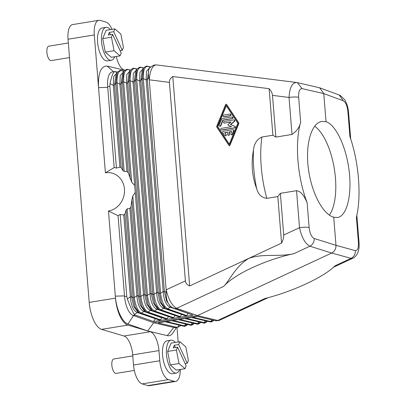 <?xml version="1.0" encoding="UTF-8"?>
<svg xmlns="http://www.w3.org/2000/svg" width="406" height="406" viewBox="0 0 406 406"><rect width="100%" height="100%" fill="white"/><g stroke="black" fill="none" stroke-linecap="round" stroke-linejoin="round"><path stroke-width="0.61" d="M164.877 308.078L163.659 308.276L161.05 309.885L159.837 310.082L158.913 309.636L154.772 303.937L152.793 294.431L154.006 294.233L136.741 79.622L135.523 79.82L136.888 69.314C138.72 67.462 140.197 66.817 141.313 67.381L141.547 67.472C138.136 67.239 136.533 71.289 136.741 79.622L139.583 80.941L156.614 292.624L157.832 292.427L160.005 302.034L164.014 307.672L165.481 308.565L161.339 302.866L159.36 293.36L160.573 293.162L143.308 78.551L142.09 78.749L143.455 68.244C145.287 66.391 146.764 65.747 147.88 66.31L148.114 66.401C144.703 66.168 143.1 70.218 143.308 78.551L146.15 79.87L163.182 291.559L164.4 291.361L166.572 300.963L170.581 306.601L172.073 307.509C167.917 304.622 165.952 299.598 166.176 292.447L164.4 291.361L147.368 79.672L146.15 79.87L146.49 71.273L149.733 67.624M142.171 383.898L168.439 379.615A17.032 7.003 -99.3 0 1 159.781 360.746L158.964 350.601L132.696 354.88L133.508 365.024A17.032 7.003 -99.3 0 0 142.171 383.898L147.926 385.598A17.032 7.003 80.7 0 0 149.322 385.7L175.59 381.417A17.032 7.003 80.7 0 0 180.284 369.465M132.696 354.88A17.032 7.003 80.7 0 0 124.033 336.011L101.581 329.373A24.335 10.008 -99.3 0 1 89.208 302.414L68.035 39.23A17.032 7.003 -99.3 0 1 72.608 24.583L98.876 20.3A17.032 7.003 -99.3 0 1 100.272 20.401L106.032 22.102A17.032 7.003 -99.3 0 1 111.96 29.354M132.777 355.895L113.807 358.985A7.298 3.004 80.7 0 0 111.812 363.223A7.298 3.004 80.7 0 0 113.172 370.597A7.298 3.004 80.7 0 0 116.157 373.393L134.315 370.434M175.27 342.446A16.666 6.856 80.7 0 0 170.972 340.177L167.028 340.817A16.666 6.856 80.7 0 0 162.481 350.495A16.666 6.856 80.7 0 0 165.577 367.339A16.666 6.856 80.7 0 0 172.393 373.723L176.331 373.078A16.666 6.856 80.7 0 0 179.691 369.561M176.529 327.434L172.976 332.844C171.388 335.204 169.49 336.138 167.277 335.65L147.703 330.961L127.946 324.029C122.206 322.268 116.253 309.118 115.319 296.157L115.482 298.136L89.208 302.414M158.964 350.601A17.032 7.003 80.7 0 0 150.306 331.727L127.849 325.094A24.335 10.008 -99.3 0 1 115.482 298.136M168.439 379.615L174.194 381.315A17.032 7.003 80.7 0 0 175.59 381.417M176.996 327.358L178.168 341.974M215.753 320.796L217.799 320.461L197.478 315.594L331.677 253.039L351.038 258.353L335.016 265.823C324.252 276.907 292.726 291.599 264.9 298.506L217.799 320.461L218.961 320.517L215.753 320.796L197.58 316.492L158.178 322.912L176.351 327.216L174.164 327.576L153.691 322.729L147.703 330.961M172.073 307.509L192.972 315.127L153.564 321.552L135.218 315.061L133.026 315.421A17.032 7.003 -99.3 0 1 132.792 315.33L153.691 322.729L197.478 315.594L176.661 308.306C172.088 305.845 168.591 299.684 166.181 289.828L166.176 292.447M133.026 315.421L152.889 322.445M343.293 100.8L339.172 94.994L340.441 95.572L344.821 99.886L346.836 104.124C347.81 107.265 347.993 107.458 348.556 112.315L347.927 111.853C347.257 105.956 345.714 102.271 343.293 100.8L323.775 93.593L326.038 121.719L321.831 121.465C311.377 123.038 305.276 144.125 308.316 168.16C311.245 192.19 322.719 214.338 333.722 217.205L335.985 245.331C336.056 248.853 334.62 251.421 331.677 253.039L309.905 246.203C312.818 244.574 314.254 242.006 314.214 238.495C311.519 237.063 309.824 233.399 309.133 227.512C306.789 227.045 303.581 227.101 299.511 227.68C301.699 237.535 305.16 243.712 309.905 246.203L293.883 253.669C279.328 257.181 262.464 253.253 248.944 258.368C236.196 265.494 229.623 280.348 223.767 286.352L176.661 308.306L174.621 308.641M281.561 243.103C283.175 239.951 283.895 237.261 283.728 235.033L280.373 193.322L277.816 196.56L281.561 243.103L189.643 285.951L172.789 76.521C170.383 78.201 169.261 80.149 169.424 82.362L185.395 280.871C185.593 283.083 187.004 284.779 189.643 285.951M293.883 253.669C265.727 259.612 234.201 274.304 223.767 286.352M188.161 313.427L170.226 307.205C166.227 305.485 163.877 300.267 163.182 291.559L160.573 293.162C161.72 301.607 164.065 306.824 167.617 308.814L166.404 309.012L165.481 308.565L166.404 309.012M171.444 307.007L170.226 307.205L167.617 308.814L186.785 315.594L188.09 313.523M186.785 315.594L185.572 315.792M181.67 314.422L163.659 308.276C159.654 306.555 157.31 301.338 156.614 292.624L154.006 294.233C155.153 302.678 157.498 307.895 161.05 309.885L180.218 316.665L181.523 314.594M180.218 316.665L179.005 316.863M175.103 315.492L157.092 309.347C153.087 307.626 150.743 302.409 150.047 293.695L151.26 293.497L153.438 303.104L157.447 308.743L159.837 310.082M158.31 309.149L157.092 309.347L154.483 310.955L173.651 317.731L174.956 315.665M173.651 317.731L172.438 317.928M168.536 316.563L150.524 310.417C146.52 308.697 144.176 303.48 143.48 294.766L140.872 296.375L139.659 296.573L138.126 295.639L136.913 295.837L134.305 297.446L133.087 297.644L131.559 296.71L130.346 296.908L127.306 298.78L126.748 296.253L124.561 296.613A17.032 7.003 -99.3 0 0 132.792 315.33M146.703 312.224L145.779 311.778L146.835 312.28L147.916 312.026L167.084 318.801L168.388 316.736M167.084 318.801L165.871 318.999M145.17 311.29L143.957 311.488L141.349 313.097L160.517 319.872L161.969 317.634M160.517 319.872L159.304 320.07M155.402 318.705L137.39 312.559C133.386 310.839 131.036 305.622 130.346 296.908L123.759 215.028L120.166 214.424L126.748 296.253M153.564 321.552L155.254 318.872M135.218 315.061L134.35 314.432C132.427 311.453 130.082 306.236 127.306 298.78M140.136 313.295L137.746 311.95L133.731 306.317L131.559 296.71L124.911 214.094L126.053 210.161L127.174 208.816L134.305 297.446C135.447 305.891 137.796 311.108 141.349 313.097L140.136 313.295L139.212 312.848L135.071 307.149L133.087 297.644L126.053 210.161M134.35 314.432L137.39 312.559L138.603 312.361M120.166 214.424A25.548 22.848 106.5 0 1 118.044 215.627L124.561 296.613M109.853 86.245L110.001 83.682L113.315 85.224L114.528 85.027L121.176 167.642L119.902 167.105L116.436 168.074L109.853 86.245L107.666 86.605L114.182 167.587A25.548 22.848 106.5 0 1 116.436 168.074M117.496 72.09L114.751 71.542C113.127 72.217 111.543 76.262 110.001 83.682M114.751 71.542L112.239 71.953A17.032 7.003 80.7 0 0 107.666 86.605M226.259 105.758L217.707 126.677L229.273 144.171M217.707 126.677L217.393 126.586L226.04 105.428L237.83 123.257L229.177 144.409L217.393 126.586M161.821 317.802L143.957 311.488C139.953 309.768 137.604 304.551 136.913 295.837L129.89 208.552L127.174 208.816M131.874 199.843L139.659 296.573L141.638 306.078L145.779 311.778L144.313 310.879L140.298 305.246L138.126 295.639L130.986 206.842L131.874 199.843L132.798 196.047L135.244 192.373L126.449 83.083L127.662 82.885L128.956 80.885L130.316 70.385C132.153 68.533 133.63 67.888 134.741 68.452L134.98 68.543C131.569 68.309 129.966 72.359 130.169 80.687L128.956 80.885L146.226 295.502L147.439 295.304L130.169 80.687L133.016 82.012L150.047 293.695L147.439 295.304C148.586 303.749 150.93 308.966 154.483 310.955L153.27 311.153L152.346 310.707L148.205 305.007L146.226 295.502L144.693 294.568L143.48 294.766L135.244 192.373M151.737 310.22L150.524 310.417L147.916 312.026C144.363 310.037 142.014 304.82 140.872 296.375L132.798 196.047M153.27 311.153L150.88 309.808L146.865 304.175L144.693 294.568L127.662 82.885L129.189 72.126L130.316 70.385M124.881 70.202L124.165 69.989A17.032 7.003 80.7 0 1 116.299 56.485M124.505 295.888L115.319 296.157L108.468 211.003L118.05 215.667M297.304 82.621L319.644 87.787L323.775 93.593L302.155 88.645L297.304 82.621L296.39 82.459L155.833 64.848C152.083 66.092 149.9 71.086 149.281 79.82L169.424 82.362M172.789 76.521L269.137 88.681L272.883 135.228L261.906 137.02C256.952 139.329 254.156 143.582 253.522 149.778C250.964 163.313 252.004 176.255 256.648 188.612C258.246 194.449 261.647 197.692 266.838 198.346A70.568 29.019 -99.3 0 1 261.906 137.02M283.728 235.033L299.511 227.68L296.537 190.688C302.094 191.439 305.109 198.27 307.134 202.706C297.359 177.219 294.634 143.293 300.648 122.099L298.654 97.293C296.314 96.831 293.107 96.887 289.036 97.46L292.01 134.452L275.847 137.086L272.492 95.374C272.299 93.152 271.183 90.924 269.137 88.681M272.492 95.374L289.036 97.46C289.625 87.493 292.193 82.514 296.735 82.519M153.681 65.204L149.647 67.751L148.895 68.913L147.368 79.672L148.87 77.348L149.281 79.82M116.892 72.973L113.655 76.627L113.315 85.224L119.902 167.105M356.844 215.327L359.036 242.529L358.407 242.067L356.407 217.266C361.604 196.205 358.874 162.273 349.926 136.66L347.927 111.853M275.847 137.086L272.883 135.228M218.961 320.517L268.351 297.603M178.665 344.537L179.828 341.705L171.073 343.131L167.658 351.444L176.417 350.018L177.579 347.181L173.2 347.896L174.286 345.252L178.665 344.537L187.237 363.218L185.095 363.568M174.286 345.252L175.341 347.546M174.164 327.576A17.032 7.003 80.7 0 0 174.392 327.622A17.032 7.003 80.7 0 0 175.367 327.627L177.879 327.216L181.066 325.551M176.351 327.216L177.879 327.216M183.273 326.038L187.724 324.501M165.14 321.78L183.507 326.13C184.623 326.693 186.1 326.048 187.932 324.196M211.851 319.872L210.76 321.562L213.891 320.354L211.668 321.856L210.262 321.933L191.409 317.497M192.703 317.284L210.76 321.562L209.542 321.76M205.375 320.806L204.193 322.633L207.425 321.288M186.136 318.355L204.193 322.633L202.975 322.831M207.639 320.989C205.801 322.841 204.33 323.48 203.213 322.917L184.842 318.568M198.808 321.877L197.62 323.704L200.858 322.359M179.569 319.426L197.62 323.704L196.408 323.902M201.071 322.059C199.234 323.912 197.763 324.551 196.646 323.988L178.275 319.639M189.841 324.973L194.291 323.43M121.176 167.642L122.861 170.51L115.822 83.027L117.182 72.527L116.055 74.268L114.528 85.027L115.822 83.027L117.035 82.829L124.165 171.464L126.905 171.439L119.882 84.154L121.095 83.956L122.389 81.956L123.602 81.758L126.449 83.083L126.789 74.486L130.027 70.837M194.504 323.125C192.667 324.978 191.19 325.622 190.079 325.059L171.708 320.71M114.878 28.882L106.118 30.308L102.708 38.621L105.286 52.12L114.045 50.694L111.462 37.195L112.629 34.363L108.25 35.073L109.336 32.429L113.716 31.714L114.878 28.882L120.866 34.063L123.449 47.563L122.287 50.395L120.146 50.745M102.708 38.621L111.462 37.195M179.828 341.705L185.821 346.886L188.399 360.386L187.237 363.218M134.685 185.481L131.676 182.091L128.24 172.753L126.905 171.439M314.214 238.495L335.985 245.331L355.346 250.649C355.448 254.176 354.007 256.744 351.038 258.353L352.819 258.231L333.544 267.214M174.392 327.622L154.488 322.917M113.716 31.714L122.287 50.395M68.335 42.99L48.857 46.162A7.298 3.004 80.7 0 0 46.863 50.4A7.298 3.004 80.7 0 0 48.223 57.779A7.298 3.004 80.7 0 0 51.207 60.575L69.512 57.591M167.658 351.444L170.241 364.943L176.229 370.125L184.989 368.699L178.995 363.517L176.417 350.018M170.241 364.943L178.995 363.517M292.01 134.452C296.862 131.067 299.745 126.951 300.648 122.099M329.342 215.114A48.669 20.016 80.7 0 0 334.265 168.475A48.669 20.016 80.7 0 0 314.64 126.175M114.177 167.556L105.398 172.809L98.546 87.655C97.983 73.131 100.866 65.934 107.189 66.071L124.779 70.284M105.398 172.809A19.468 17.407 106.5 0 1 124.444 189.054A19.468 17.407 106.5 0 1 108.468 211.003M68.035 39.23L94.304 34.952L98.546 87.655L107.722 87.341M110.32 29.623A16.666 6.856 80.7 0 0 106.017 27.354A16.666 6.856 80.7 0 0 101.47 37.027A16.666 6.856 80.7 0 0 104.57 53.871A16.666 6.856 80.7 0 0 111.381 60.255A16.666 6.856 80.7 0 0 114.741 56.738M106.017 27.354L102.079 27.999A16.666 6.856 80.7 0 0 97.526 37.672A16.666 6.856 80.7 0 0 100.627 54.516A16.666 6.856 80.7 0 0 107.443 60.9L111.381 60.255M128.24 172.753L121.095 83.956L122.622 73.197L123.749 71.456L122.389 81.956L130.174 178.686M216.728 126.291L225.645 104.484A0.406 0.365 -73.5 0 1 226.279 104.378L238.429 122.754A0.812 0.726 -73.5 0 1 238.495 123.546L229.578 145.358A0.406 0.36 -73.5 0 1 228.943 145.46L216.794 127.083A0.812 0.726 -73.5 0 1 216.728 126.291M105.286 52.12L111.28 57.302L120.034 55.876L114.045 50.694M229.131 145.602L229.441 145.693A0.406 0.36 -73.5 0 0 229.887 145.45L238.804 123.637A0.812 0.726 -73.5 0 0 238.743 122.851L238.429 122.754M238.743 122.851L226.594 104.474A0.406 0.365 -73.5 0 0 226.406 104.332L226.091 104.24M112.629 34.363L121.201 53.044L120.034 55.876M177.579 347.181L186.151 365.867L184.989 368.699M109.336 32.429L110.386 34.723M333.722 217.205L337.487 217.53C346.815 216.144 352.088 195.19 349.165 171.134C346.343 147.084 335.899 124.769 326.038 121.719M170.972 340.177A16.666 6.856 80.7 0 0 166.419 349.85A16.666 6.856 80.7 0 0 169.52 366.694A16.666 6.856 80.7 0 0 176.331 373.078M143.455 68.244L142.323 69.984L140.801 80.743L139.583 80.941L139.923 72.344L143.161 68.695M296.537 190.688L280.373 193.322M277.816 196.56L266.838 198.346M123.46 71.908L120.222 75.557L119.882 84.154L117.035 82.829C116.832 74.501 118.435 70.451 121.846 70.685L123.962 71.151M123.759 215.028L124.911 214.094M129.89 208.552L130.986 206.842M124.165 171.464L122.861 170.51M123.749 71.456C125.586 69.604 127.058 68.959 128.174 69.522L128.413 69.614C125.002 69.38 123.399 73.43 123.602 81.758L131.676 182.091M136.888 69.314L135.756 71.055L134.229 81.814L133.016 82.012L133.356 73.415L136.594 69.766M166.155 289.833L149.256 79.825M149.647 67.751C148.205 70.091 147.946 73.293 148.87 77.348M94.304 34.952A17.032 7.003 -99.3 0 1 98.876 20.3M223.503 116.654L223.818 116.75A0.812 0.726 -73.5 0 0 224.112 116.766L223.797 116.674A0.812 0.726 -73.5 0 1 223.67 115.081L229.887 114.071A0.812 0.726 -73.5 0 1 230.014 115.659L223.797 116.674M224.112 116.766L230.329 115.751A0.812 0.726 -73.5 0 0 230.496 114.177L230.182 114.086M227.467 132.341L224.98 132.747L225.868 134.472A0.812 0.726 -73.5 0 1 224.67 135.477L222.747 132.564A0.812 0.726 -73.5 0 1 223.28 131.27L232.836 129.712A0.812 0.726 -73.5 0 1 233.567 130.803L232.151 134.254A0.812 0.726 -73.5 0 1 230.826 133.665L231.709 131.508L228.918 131.96L229.111 134.35A0.812 0.726 -73.5 0 1 227.649 134.589L227.456 132.199L224.665 132.655L225.868 134.472M225.041 135.751L225.355 135.848A0.812 0.726 -73.5 0 0 226.183 134.569M231.258 134.741L231.572 134.833A0.812 0.726 -73.5 0 0 232.465 134.35L233.876 130.894A0.812 0.726 -73.5 0 0 233.445 129.824L233.13 129.727M231.643 131.661L229.233 132.057L229.42 134.442L229.111 134.35M228.152 135.249L228.461 135.34A0.812 0.726 -73.5 0 0 229.42 134.442M230.928 122.104L224.31 123.038A0.812 0.726 -73.5 0 1 224.183 121.45L233.739 119.892A0.812 0.726 -73.5 0 1 234.221 121.318L230.461 124.454L234.622 126.302A0.812 0.726 -73.5 0 1 234.379 127.849L221.483 129.95A0.812 0.726 -73.5 0 1 221.356 128.357L231.527 126.702L228.116 125.185A0.406 0.36 -73.5 0 1 228.06 124.495L231.141 121.927L224.31 123.038M224.016 123.023L224.33 123.114A0.812 0.726 -73.5 0 0 224.625 123.13M221.189 129.93L221.503 130.021A0.812 0.726 -73.5 0 0 221.798 130.042L234.693 127.941A0.812 0.726 -73.5 0 0 234.937 126.398L230.775 124.546L234.536 121.409A0.812 0.726 -73.5 0 0 234.343 120.003L234.034 119.907M232.12 116.994L232.435 117.085A0.812 0.726 -73.5 0 1 232.268 118.659L223.122 120.151L220.828 125.764L220.514 125.672A0.812 0.726 -73.5 0 1 219.184 125.084L221.478 119.471A1.624 1.451 -73.5 0 1 222.681 118.466L231.826 116.979A0.812 0.726 -73.5 0 1 231.958 118.567L222.808 120.059L220.514 125.672M219.621 126.154L219.935 126.251A0.812 0.726 -73.5 0 0 220.828 125.764M224.98 132.747L224.665 132.655M229.233 132.057L228.918 131.96M230.775 124.546L230.461 124.454M223.122 120.151L222.808 120.059M152.793 294.431L135.523 79.82L134.229 81.814L151.26 293.497L152.793 294.431M133.462 315.624L127.946 324.029M185.395 280.871L166.181 289.828M159.36 293.36L142.09 78.749L140.801 80.743L157.832 292.427L159.36 293.36M149.987 67.274L148.114 66.401L150.296 66.919M137.076 69.04L134.98 68.543L136.827 69.401M114.812 71.537L117.126 72.613M192.236 322.948L191.053 324.775L173.002 320.496M309.133 227.512L307.134 202.706M298.654 97.293C298.41 91.523 299.577 88.64 302.155 88.645M166.435 321.567L184.486 325.84L185.669 324.013M179.102 325.084L177.706 327.241M173.738 327.525L167.277 335.65M339.172 94.994L319.644 87.787M238.804 123.637L238.495 123.546M226.594 104.474L226.279 104.378M355.346 250.649C357.656 250.695 358.676 247.838 358.407 242.067M133.508 365.024L159.781 360.746M229.887 145.45L229.578 145.358M147.926 385.598L174.194 381.315M127.849 325.094L101.581 329.373M150.306 331.727L124.033 336.011M256.648 188.612A66.29 27.263 -99.3 0 1 253.522 149.778M113.523 71.745L107.189 66.071M130.509 70.111L128.413 69.614L130.26 70.471M123.693 71.542L121.846 70.685L123.942 71.177M143.394 68.33L141.547 67.472L143.643 67.969M230.329 115.751L230.014 115.659M232.465 134.35L232.151 134.254M233.876 130.894L233.567 130.803M221.798 130.042L221.483 129.95M234.693 127.941L234.379 127.849M234.937 126.398L234.622 126.302M234.536 121.409L234.221 121.318M232.268 118.659L231.958 118.567M140.268 313.351L159.472 320.141M146.835 312.28L166.039 319.07M147.88 66.31L150.321 66.888M153.402 311.214L172.606 317.999M159.969 310.143L179.173 316.934M166.536 309.073L185.74 315.863M348.556 112.315L350.703 138.989M359.036 242.529C359.071 246.117 359.625 248.528 357.366 253.714C355.757 256.287 354.24 257.795 352.819 258.231M117.182 72.527C119.019 70.674 120.491 70.03 121.607 70.593M137.096 69.01L134.741 68.452M128.174 69.522L130.529 70.081M141.313 67.381L143.663 67.939M153.509 65.229L155.833 64.848"/></g></svg>

